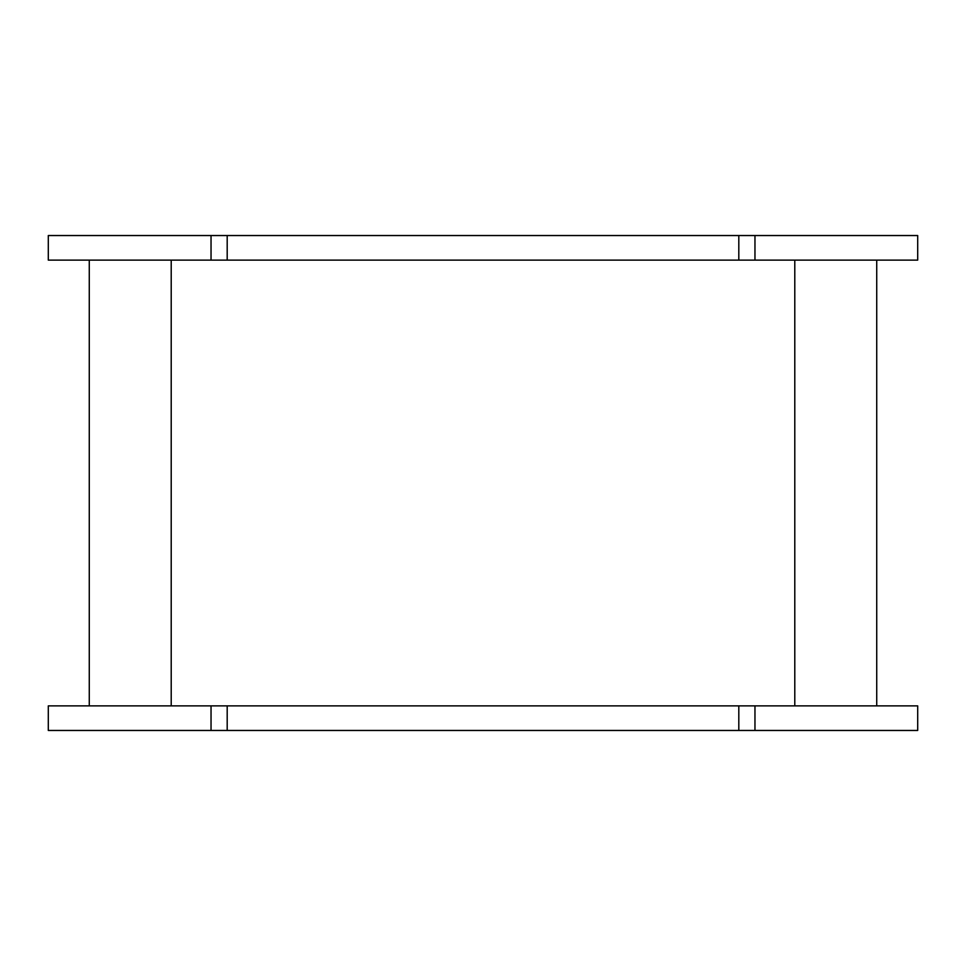 <?xml version="1.0" encoding="UTF-8"?>
<svg xmlns="http://www.w3.org/2000/svg" width="966" height="966" viewBox="0 0 966 966"><rect width="100%" height="100%" fill="white"/><g stroke="black" fill="none" stroke-linecap="round" stroke-linejoin="round"><path stroke-width="1.45" d="M893.695 705.88L738.809 705.88L738.809 730.465L917.7 730.465L917.7 705.88L893.695 705.88M227.191 730.465L227.191 705.88L48.3 705.88L48.3 730.465L738.809 730.465M227.191 705.88L738.809 705.88M917.7 260.12L738.809 260.12L738.809 235.535L917.7 235.535L917.7 260.12M227.191 235.535L227.191 260.12L48.3 260.12L48.3 235.535L738.809 235.535M227.191 260.12L738.809 260.12M754.965 730.465L754.965 705.88M211.035 705.88L211.035 730.465M211.035 260.12L211.035 235.535M754.965 235.535L754.965 260.12M171.211 260.12L171.211 705.88M89.27 705.88L89.27 260.12M876.73 260.12L876.73 705.88M794.789 705.88L794.789 260.12"/></g></svg>
